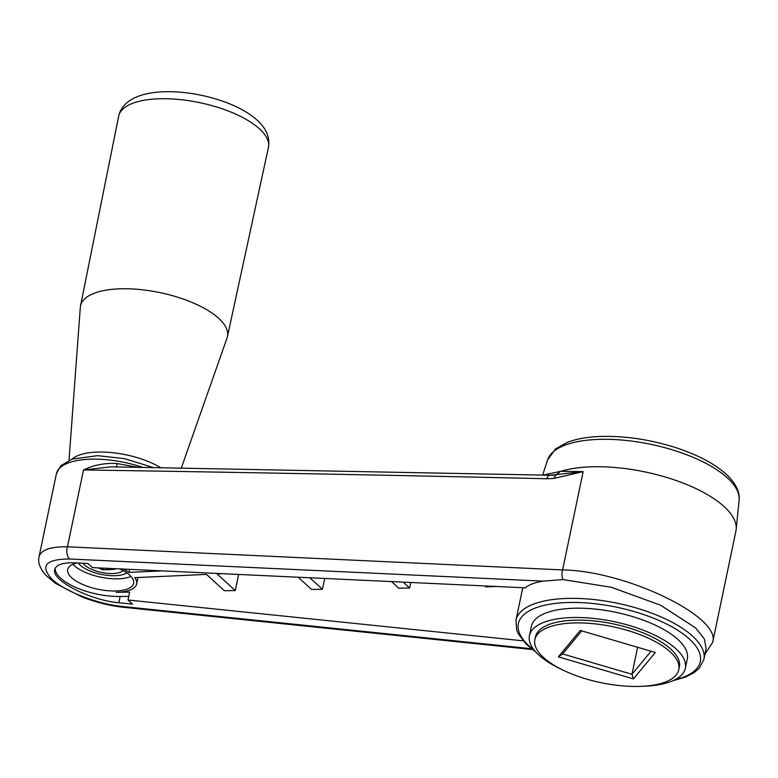 <?xml version="1.0" encoding="UTF-8"?>
<svg xmlns="http://www.w3.org/2000/svg" width="778" height="778" viewBox="0 0 778 778"><rect width="100%" height="100%" fill="white"/><g stroke="black" fill="none" stroke-linecap="round" stroke-linejoin="round"><path stroke-width="1.17" d="M69.018 460.304L80.319 307.339A75.048 29.204 11.8 0 1 80.504 305.929A75.048 29.204 11.8 0 1 159.957 292.606A75.048 29.204 11.8 0 1 227.429 336.621A75.048 29.204 11.8 0 1 227.04 337.992L181.342 467.938M76.905 562.951A33.697 13.109 -168.2 0 0 67.686 569.545A33.697 13.109 -168.2 0 0 82.672 584.463A33.697 13.109 -168.2 0 0 116.583 590.94A33.697 13.109 -168.2 0 0 133.651 583.325A33.697 13.109 -168.2 0 0 119.763 568.893M130.986 576.42A33.697 13.109 11.8 0 1 119.122 578.783A33.697 13.109 11.8 0 1 72.879 564.283M126.804 572.851A26.491 10.309 11.8 0 1 115.718 575.681A26.491 10.309 11.8 0 1 78.364 563.019M637.61 647.277L631.96 674.293L651.05 651.235M581.74 630.87L562.64 653.938L631.96 674.293L633.428 678.922L558.341 656.865L580.223 630.433L655.319 652.479L633.428 678.922M116.175 467.189A6.127 0.535 97.9 0 0 117.177 463.581L137.58 467.228M117.177 463.581C105.001 462.822 93.778 464.952 83.509 469.961L67.453 546.798C50.512 546.545 41.049 549.861 39.056 556.756L56.395 473.783A64.331 25.032 11.8 0 1 142.549 467.315M111.196 466.819L83.509 469.961C240.421 472.295 394.854 475.222 546.817 478.742A6.127 3.589 91.3 0 1 550.163 475.241L583.15 471.633L562.611 569.934A9.19 5.446 92.7 0 0 562.971 579.571L611.362 587.293L660.454 605.158L695.668 627.934L704.382 638.991L706.123 648.667L703.866 659.472L699.315 668.185L693.782 672.882L685.029 677.278L672.873 680.711M554.062 475.173L550.591 475.29A6.127 3.589 91.3 0 0 550.163 475.241L111.176 466.819M704.956 654.259L712.687 642.268L735.91 531.092A101.082 39.338 -168.2 0 0 736.163 529.478A101.082 39.338 -168.2 0 0 689.22 485.569A101.082 39.338 -168.2 0 0 589.209 466.897A101.082 39.338 -168.2 0 0 560.812 471.312L583.15 471.633L553.673 478.48L546.817 478.742M543.19 475.076L560.812 471.312M128.749 596.347L120.143 596.473L118.83 602.736C89.694 600.237 51.124 580.242 54.732 569.515C56.133 564.672 62.921 562.455 75.087 562.864L87.904 563.466L92.456 567.619L525.325 587.837C529.128 584.55 535.157 582.323 543.414 581.137L562.971 579.571M559.781 471.857L556.085 475.037L553.673 478.48M123.099 570.566A21.444 8.344 11.8 0 1 121.504 571.704A21.444 8.344 11.8 0 1 101.5 572.443A21.444 8.344 11.8 0 1 83.46 563.749A21.444 8.344 11.8 0 1 83.081 563.243M561.901 669.566A79.648 30.994 11.8 0 1 529.439 635.626A79.648 30.994 11.8 0 1 591.076 618.179A79.648 30.994 11.8 0 1 675.975 648.813A79.648 30.994 11.8 0 1 685.36 668.205A79.648 30.994 11.8 0 1 642.025 686.313M685.36 668.205L687.305 658.898A79.648 30.994 -168.2 0 0 677.92 639.506A79.648 30.994 -168.2 0 0 593.011 608.873A79.648 30.994 -168.2 0 0 531.384 626.329L529.439 635.626M98.009 567.872A12.555 4.892 11.8 0 0 99.273 568.3L102.9 569.827L106.615 569.661A12.555 4.892 11.8 0 0 111.371 569.447L115.086 569.282L115.115 568.679M523.069 640.819L127.991 600.003L132.542 604.146L118.83 602.736M410.794 582.489L409.636 588.003L403.208 582.139M484.908 585.951L485.929 586.875L496.588 586.495M127.991 600.003L129.634 592.116L116.097 592.311A36.761 14.305 -168.2 0 0 136.646 583.947A36.761 14.305 -168.2 0 0 134.769 577.655L206.481 574.407L224.375 590.726L235.277 590.56L217.033 573.931L222.44 573.687M391.538 581.594L398.744 588.158L409.636 588.003M324.718 578.472L322.462 589.277L309.829 577.772M298.159 577.227L311.56 589.442L322.462 589.277M238.642 574.446L235.277 590.56M162.232 570.877L128.983 572.384A36.761 14.305 -168.2 0 0 123.274 569.058M129.615 569.35L128.983 572.384M712.687 642.268C721.459 616.886 625.726 570.751 562.611 569.934L67.453 546.798A9.19 5.446 92.7 0 0 69.65 559.003C45.552 559.129 39.707 565.927 52.136 579.396C65.362 591.572 97.201 603.942 121.65 606.402A9.19 4.6 95.9 0 0 123.323 607.268L532.395 649.523M120.143 596.473A46.379 18.05 11.8 0 1 55.121 568.368M562.64 653.938L558.341 656.865M534.865 639.642L535.439 636.881A73.521 28.611 11.8 0 1 592.33 620.776A73.521 28.611 11.8 0 1 670.704 649.047A73.521 28.611 11.8 0 1 679.369 666.95L678.786 669.712A73.521 28.611 11.8 0 1 600.976 682.676A73.521 28.611 11.8 0 1 534.865 639.642A73.521 28.611 11.8 0 1 591.747 623.538A73.521 28.611 11.8 0 1 670.13 651.808A73.521 28.611 11.8 0 1 678.786 669.712M103.26 568.125L102.9 569.827M106.615 569.661L106.907 568.29M111.371 569.447L111.565 568.504M160.531 467.597A54.12 21.055 -168.2 0 0 72.033 459.117M259.424 128.808A76.497 29.768 -168.2 0 0 177.763 99.37A76.497 29.768 -168.2 0 0 118.664 116.223C120.775 106.537 128.185 99.574 140.915 95.354C149.279 92.747 158.975 91.532 170.012 91.687C188.169 92.047 206.112 95.354 223.85 101.607C237.708 106.567 248.804 112.752 257.139 120.152C266.407 128.564 270.17 137.687 268.42 147.509A76.497 29.768 -168.2 0 0 259.424 128.808M535.877 652.09L526.123 644.077L518.265 633.817L516.66 630.034L515.979 620.222A95.966 37.344 11.8 0 1 558.935 598.885A95.966 37.344 11.8 0 1 658.392 615.777A95.966 37.344 11.8 0 1 703.866 659.472M534.447 650.447A92.903 36.148 11.8 0 1 552.536 603.796A92.903 36.148 11.8 0 1 676.948 629.791A92.903 36.148 11.8 0 1 674.847 679.778M739.1 500.108C739.868 495.207 738.429 486.435 727.761 475.659C716.266 464.738 699.5 455.587 677.444 448.186C650.69 439.512 624.598 435.622 599.196 436.507C586.738 437.061 576.138 439.006 567.395 442.322L555.482 448.955L547.498 460.08A97.95 38.112 11.8 0 1 596.697 439.463A97.95 38.112 11.8 0 1 693.606 457.552A97.95 38.112 11.8 0 1 739.1 500.108L736.163 529.478M543.414 581.137L69.65 559.003M121.65 606.402L531.374 648.726M227.429 336.621L268.42 147.509M80.504 305.929L118.664 116.223M547.498 460.08L542.665 475.066M515.979 620.222L522.767 587.721M56.395 473.783L60.801 465.769L72.004 459.127L97.532 455.655L124.597 458.641L152.974 467.481M121.504 571.704L123.362 570.712M83.46 563.749L83.052 563.243M136.646 583.947L137.988 577.509M39.056 556.756C37.675 562.445 39.989 568.66 45.99 575.389L55.578 583.442L82.011 596.969C96.102 602.366 109.873 605.799 123.323 607.268"/></g></svg>
